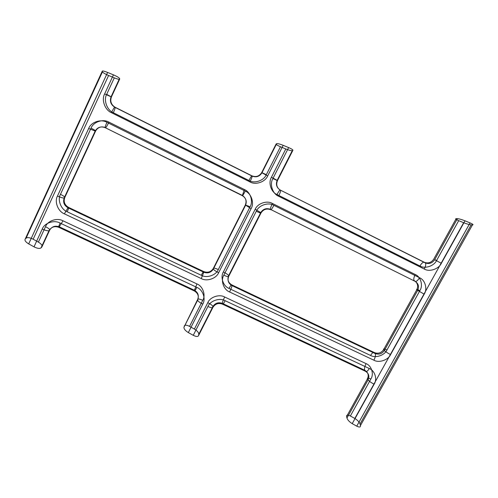 <?xml version="1.0" encoding="UTF-8"?>
<svg xmlns="http://www.w3.org/2000/svg" width="498" height="498" viewBox="0 0 498 498"><rect width="100%" height="100%" fill="white"/><g stroke="black" fill="none" stroke-linecap="round" stroke-linejoin="round"><path stroke-width="0.75" d="M250.096 206.751L245.346 204.971L213.337 268.385L213.381 269.013L245.526 205.344C247.07 201.248 246 198.023 242.314 195.664L105.227 127.693L242.146 195.328C245.819 197.675 246.89 200.893 245.346 204.971L251.092 208.674L218.647 272.736C215.522 271.167 213.773 269.928 213.381 269.013C211.059 272.587 207.865 273.663 203.794 272.232L203.788 271.591C203.614 271.155 202.779 272.387 201.279 275.282C206.714 278.426 215.983 275.313 218.311 269.567L250.096 206.751C253.451 201.316 250.37 191.904 244.4 189.526L242.314 195.664C242.682 195.739 243.671 194.214 245.284 191.101C251.372 193.523 254.522 203.122 251.092 208.674M106.684 94.327C103.366 100.16 107.02 110.189 113.332 112.716C114.801 109.46 115.393 107.643 115.119 107.251L114.752 107.219C114.135 107.543 113.034 109.367 111.434 112.691C104.985 110.108 101.243 99.861 104.636 93.904L113.432 74.849C116.962 76.387 119.003 77.595 119.551 78.46L119.701 79.051C119.508 79.599 117.709 79.201 114.297 77.856L106.684 94.327L111.409 96.948L119.701 79.051M373.892 360.203C375.386 357.209 375.816 354.993 375.168 353.561C378.959 354.875 382.034 353.841 384.388 350.461L417.673 290.39L416.826 289.693L383.684 349.546L384.388 350.461C385.558 351.719 387.625 353.101 390.6 354.595C388.091 360.116 378.99 363.173 373.892 360.203L229.603 291.971C231.128 288.865 231.9 286.73 231.919 285.578L375.168 353.561L374.496 352.628L231.794 284.887C231.489 284.389 230.574 285.572 229.049 288.435L370.587 355.472C375.592 358.392 384.518 355.391 386.977 349.97C384.244 348.737 383.143 348.6 383.684 349.546C381.331 352.914 378.275 353.941 374.496 352.628C373.525 351.831 372.224 352.777 370.587 355.472M207.909 306.488C210.243 300.711 219.674 297.549 225.14 300.699L369.292 368.52C374.882 370.599 377.509 379.159 374.147 384.182C371.191 382.701 369.174 381.269 368.084 379.887L367.449 378.86C366.989 377.783 368.128 377.839 370.861 379.028C374.154 374.091 371.57 365.681 366.086 363.64L224.679 297.001C219.319 293.907 210.075 297.007 207.791 302.672L194.394 329.06C197.27 330.834 198.739 332.558 198.802 334.239L212.901 306.55L212.945 307.322L198.596 335.503C198.03 336.86 196.249 336.797 193.261 335.322L207.909 306.488C210.996 307.826 212.671 308.106 212.945 307.322C215.248 303.805 218.41 302.747 222.432 304.135L222.351 303.375C222.413 302.155 223.191 300.026 224.679 297.001M119.551 78.46L111.023 96.873C109.554 101.243 110.793 104.692 114.752 107.219L252.15 176.105C256.277 177.643 259.539 176.541 261.948 172.812L267.675 175.937C265.179 182.056 255.511 185.306 249.915 181.895L111.434 112.691M45.511 226.69C48.673 228.271 50.061 229.429 49.657 230.169C51.904 226.478 55.166 225.382 59.449 226.883L194.401 290.253L196.934 283.928L63.009 220.813C57.233 217.501 47.652 220.714 45.511 226.69L38.383 242.109C41.402 243.976 42.579 245.57 41.9 246.902L49.657 230.169L49.028 230.649C47.908 231.072 45.648 230.537 42.237 229.049C44.415 222.955 54.201 219.674 60.102 223.054L196.835 287.383C202.848 289.637 206.066 298.763 202.767 304.085L188.331 332.583L193.261 335.322M218.311 269.567C215.273 268.192 213.611 267.8 213.337 268.385C211.021 271.952 207.84 273.016 203.788 271.591L68.525 207.38L67.971 207.772L203.794 272.232L201.267 278.569L64.385 213.841C58.023 211.438 54.232 201.721 57.488 196.019L88.681 128.459C90.978 122.078 100.982 118.723 106.952 122.321L245.284 191.101M113.332 112.716L248.938 180.513C254.422 183.849 263.89 180.668 266.33 174.667L280.461 146.754C277.311 145.385 275.873 144.451 276.147 143.953L261.699 172.569L261.948 172.812L276.67 143.661C277.654 143.443 279.82 144.003 283.181 145.323L288.622 147.582C291.822 148.983 293.235 149.91 292.861 150.377L277.467 180.618L277.156 180.344L292.276 150.645C291.224 150.819 289.064 150.259 285.796 148.964L271.441 177.238C268.049 182.766 271.111 192.203 277.006 194.544L419.932 266C424.975 269.101 434.088 266.044 436.659 260.386L458.695 220.658L463.657 222.712L354.819 418.463C357.539 420.144 359.288 421.993 360.054 423.997L471.164 224.859C469.297 224.666 466.788 223.951 463.657 222.712M458.695 220.658C455.863 219.419 455.023 218.746 456.18 218.641L433.746 259.141C431.312 262.645 428.187 263.697 424.371 262.29L280.256 190.043C276.62 187.696 275.581 184.459 277.156 180.344L271.441 177.238M470.05 222.905C472.913 224.162 473.723 224.828 472.465 224.903L360.459 425.541C360.658 427.259 359.419 427.465 356.749 426.157L470.05 222.905L464.995 220.807L441.359 263.311C438.726 269.082 429.432 272.201 424.296 269.045L278.556 196.212C272.543 193.822 269.424 184.198 272.892 178.558L288.622 147.582M25.211 239.046L102.208 71.264C102.308 70.666 104.107 71.052 107.599 72.428L28.691 243.889C25.603 241.978 24.439 240.366 25.211 239.046L26.126 238.125C27.571 237.21 29.911 237.571 33.167 239.208L108.595 75.491C105.134 73.99 103.08 72.789 102.432 71.886L26.126 238.125M244.4 189.526L108.944 122.147C103.098 118.617 93.307 121.904 91.053 128.154L60.47 194.326C57.276 199.91 60.986 209.434 67.211 211.787L201.279 275.282M202.767 304.085C199.667 302.529 197.961 301.228 197.65 300.17L197.669 299.423L183.93 327.342L197.65 300.17C199.119 296.248 198.03 293.179 194.369 290.963L194.401 290.253C198.042 292.463 199.132 295.519 197.669 299.423C198.017 298.688 199.717 298.987 202.748 300.313C205.979 295.096 202.829 286.138 196.934 283.928M248.938 180.513C250.525 177.437 251.527 175.881 251.944 175.844L115.119 107.251C111.185 104.736 109.946 101.299 111.409 96.948L104.636 93.904M272.892 178.558L277.467 180.618C275.886 184.752 276.925 187.995 280.579 190.354C280.797 191.07 280.125 193.019 278.556 196.212M415.071 281.32L270.395 209.334L415.071 281.32C416.26 281.806 417.741 280.604 419.503 277.716C425.149 279.938 427.695 288.933 424.203 294.169L417.673 290.39C419.322 286.531 418.457 283.505 415.071 281.32M67.211 211.787C68.593 208.724 69.029 207.255 68.525 207.38C64.628 205.014 63.371 201.758 64.752 197.6L95.622 130.999L95.174 131.067L64.18 197.949C63.134 198.204 60.899 197.563 57.488 196.019M386.977 349.97L419.87 290.658C423.288 285.516 420.785 276.695 415.239 274.51L272.443 203.477C267.034 200.184 257.591 203.358 255.188 209.272L223.365 271.976C226.416 273.502 228.165 274.734 228.626 275.668L228.731 276.322C227.231 280.274 228.296 283.362 231.919 285.578L231.794 284.887C228.19 282.683 227.132 279.608 228.626 275.668L260.747 212.578L260.983 212.982L228.731 276.322C228.532 276.956 226.895 276.583 223.801 275.195L256.289 211.239C258.742 205.207 268.385 201.97 273.9 205.325L419.503 277.716M207.791 302.672C210.816 304.185 212.522 305.473 212.901 306.55C215.192 303.045 218.342 301.987 222.351 303.375L364.766 370.257C368.115 372.305 369.012 375.175 367.449 378.86L346.596 416.509C346.471 414.853 347.729 414.678 350.362 415.986L354.819 418.463M277.006 194.544C278.612 191.506 279.702 190.006 280.256 190.043L425.255 262.882C429.083 264.295 432.22 263.237 434.667 259.719L457.419 218.659C459.249 218.821 461.777 219.537 464.995 220.807M266.33 174.667L261.699 172.569C259.302 176.286 256.053 177.375 251.944 175.844L252.15 176.105C252.231 176.753 251.49 178.682 249.915 181.895M184.198 326.109C184.833 324.814 186.619 324.901 189.564 326.371L202.748 300.313M415.239 274.51C413.738 277.504 413.396 279.559 414.23 280.66C417.604 282.839 418.469 285.852 416.826 289.693C416.123 289.021 417.137 289.338 419.87 290.658M108.944 122.147C107.387 125.384 106.286 127.214 105.632 127.637C101.293 126.025 97.957 127.146 95.622 130.999C95.803 130.731 94.284 129.785 91.053 128.154M369.292 368.52C367.63 371.24 366.329 372.149 365.395 371.247L364.766 370.257C364.181 368.763 364.617 366.559 366.086 363.64M225.14 300.699C223.596 303.593 222.693 304.739 222.432 304.135L365.395 371.247C368.757 373.307 369.653 376.183 368.084 379.887L346.95 418.027L346.596 416.509M255.188 209.272L260.747 212.578C263.125 208.93 266.343 207.847 270.395 209.334C270.233 208.538 270.912 206.589 272.443 203.477M374.147 384.182L352.211 423.636L356.749 426.157M472.465 224.903L471.164 224.859M360.459 425.541L360.054 423.997M196.835 287.383C195.316 290.309 194.494 291.504 194.369 290.963L58.857 227.349C54.562 225.849 51.282 226.945 49.028 230.649L41.054 247.861L41.9 246.902M60.102 223.054C58.714 226.154 58.297 227.586 58.857 227.349L63.009 220.813M64.385 213.841L67.971 207.772C64.055 205.394 62.792 202.12 64.18 197.949L64.752 197.6C65.082 197.009 63.657 195.919 60.47 194.326M273.9 205.325C272.263 208.401 271.186 209.87 270.675 209.726C266.604 208.232 263.374 209.316 260.983 212.982C260.946 213.306 259.383 212.727 256.289 211.239M424.203 294.169L390.6 354.595M350.362 415.986L370.861 379.028M352.211 423.636C349.428 421.912 347.672 420.038 346.95 418.027M283.181 145.323L267.675 175.937M419.932 266C421.657 263.143 423.138 261.904 424.371 262.29L425.255 262.882C426.151 263.915 425.827 265.969 424.296 269.045M41.054 247.861C39.678 248.838 37.338 248.496 34.02 246.846L42.237 229.049M218.647 272.736C216.275 278.594 206.813 281.775 201.267 278.569M436.659 260.386L434.667 259.719L441.359 263.311M456.18 218.641L457.419 218.659M107.599 72.428L113.432 74.849M33.167 239.208L38.383 242.109M106.952 122.321C105.47 125.627 104.891 127.413 105.227 127.693C100.87 126.075 97.515 127.202 95.174 131.067L88.681 128.459M276.147 143.953L276.67 143.661M102.208 71.264L102.432 71.886M198.596 335.503L198.802 334.239M229.603 291.971C223.658 289.743 220.471 280.592 223.801 275.195M280.461 146.754L285.796 148.964M108.595 75.491L114.297 77.856M28.691 243.889L34.02 246.846M189.564 326.371L194.394 329.06M292.861 150.377L292.276 150.645M188.331 332.583C185.393 330.765 183.924 329.016 183.93 327.342M223.365 271.976C220.097 277.274 223.229 286.25 229.049 288.435"/></g></svg>
